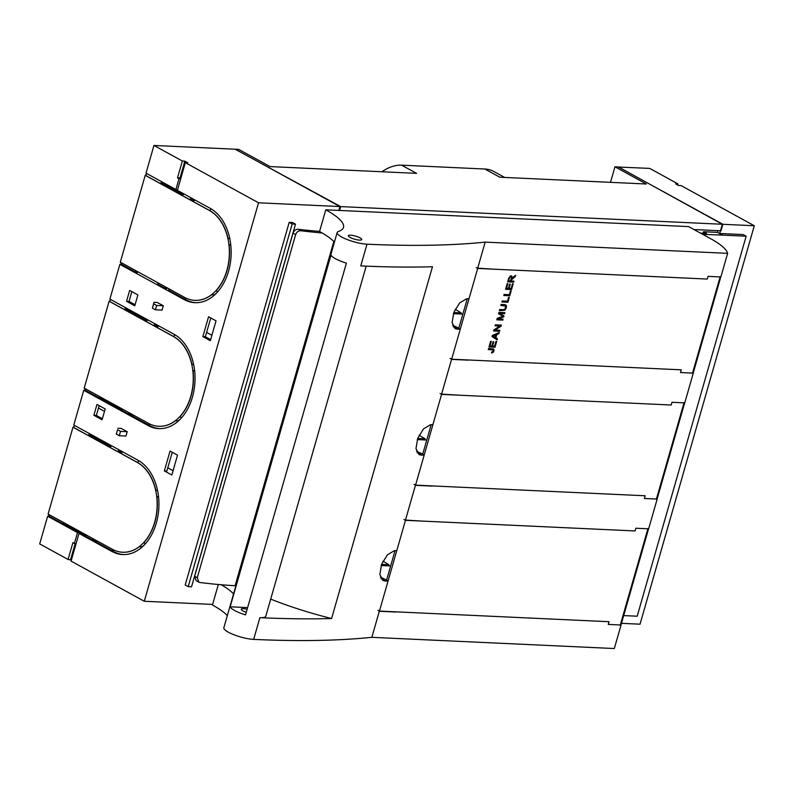 <?xml version="1.0" encoding="UTF-8"?>
<svg xmlns="http://www.w3.org/2000/svg" width="794" height="794" viewBox="0 0 794 794"><rect width="100%" height="100%" fill="white"/><g stroke="black" fill="none" stroke-linecap="round" stroke-linejoin="round"><path stroke-width="1.19" d="M610.507 182.332L614.963 166.79L646.336 184L499.813 177.211L484.876 169.023L401.625 165.172A41.794 28.395 118.7 0 0 381.954 171.762M693.966 229.545L721.002 230.796L722.868 224.285L618.298 166.948L614.963 166.79M401.625 165.172L416.562 173.36L270.039 166.581L238.666 149.381L235.332 149.222L339.911 206.569L722.868 224.285M338.81 210.41L339.911 206.569M504.666 177.439L493.759 171.454A41.794 28.395 118.7 0 0 484.876 169.023M295.507 224.166L191.533 586.786L188.198 586.637L292.182 224.007L295.507 224.166L292.52 222.518L289.195 222.37L292.182 224.007M289.195 222.37L185.21 584.989L188.198 586.637M339.574 210.45L340.676 206.599L258.526 202.798L144.28 601.256L212.623 604.413M340.676 206.599L235.123 149.212L153.957 145.461L182.342 161.023L177.519 177.856L179.007 178.67L175.891 189.528L146.017 173.142L153.957 145.461M144.28 601.256L71.073 561.11L79.013 533.429L111.875 551.453A48.762 33.953 -87.4 0 0 122.703 554.559A48.762 33.953 -87.4 0 0 158.046 515.366A48.762 33.953 -87.4 0 0 138.027 460.252L73.792 425.028L83.747 390.291L147.992 425.505A48.762 33.953 -87.4 0 0 158.81 428.621A48.762 33.953 -87.4 0 0 194.153 389.417A48.762 33.953 -87.4 0 0 174.144 334.314L109.9 299.09L119.864 264.342L184.109 299.566A48.762 33.953 -87.4 0 0 194.927 302.683A48.762 33.953 -87.4 0 0 230.27 263.479A48.762 33.953 -87.4 0 0 210.251 208.365L177.39 190.352L185.33 162.661L258.526 202.798M71.381 560.028L68.085 559.472L39.7 543.91L47.64 516.229L77.514 532.605L74.408 543.463L76.006 543.92M185.33 162.661L187.821 162.78L184.833 161.142L182.342 161.023M211.889 335.296L206.609 332.398M104.51 411.352L98.476 408.047M173.072 470.683L167.792 467.785M381.15 565.526L390.648 565.973M381.547 564.425L388.971 564.772L382.976 561.189M394.132 550.728L395.015 550.768M417.654 438.487L425.088 438.824L419.093 435.251M453.374 313.65L462.872 314.087M453.771 312.538L461.195 312.886L455.2 309.313M466.356 298.852L467.229 298.891M430.239 424.79L431.122 424.83M417.267 439.588L426.765 440.025M153.669 303.814L152.418 308.151L154.006 302.325L153.669 303.814L156.656 305.452L155.406 309.789L152.418 308.151M116.301 434.09L119.299 435.737L120.539 431.39L117.552 429.752L116.301 434.09L117.552 429.752M122.723 552.237A46.439 32.336 -87.4 0 0 122.802 552.237A46.439 32.336 -87.4 0 0 139.565 546.53L141.878 547.264M112.55 549.388L113.542 551.522A48.762 33.953 -87.4 0 0 123.536 554.589M122.693 451.836L120.976 453.414L137.402 462.426A46.439 32.336 -87.4 0 1 155.753 490.077L157.589 490.652M145.659 543.463L143.615 542.838A46.439 32.336 -87.4 0 0 156.875 496.587L158.582 497.113M181.766 417.525L179.722 416.9A46.439 32.336 -87.4 0 0 192.992 370.649L194.689 371.165M158.84 426.299A46.439 32.336 -87.4 0 0 158.919 426.299A46.439 32.336 -87.4 0 0 175.682 420.582L177.995 421.316M148.667 423.45L149.659 425.584A48.762 33.953 -87.4 0 0 159.644 428.641M158.8 325.897L157.083 327.465L173.519 336.477A46.439 32.336 -87.4 0 1 191.87 364.128L193.706 364.714M178.491 420.88L175.682 420.582M194.649 370.729L192.992 370.649M142.374 546.818L139.565 546.53M158.532 496.667L156.875 496.587M70.587 559.591L71.52 556.336L72.314 556.773M68.085 559.472L72.909 542.649L74.408 543.463M71.52 556.336L75.142 543.682M79.013 533.429L80.68 533.508L77.514 532.605M92.61 538.451L93.603 540.595L86.129 536.496L85.137 534.362M94.724 539.612L94.426 540.635L93.603 540.595M96.124 540.377L97.106 542.52L113.542 551.522L111.875 551.453M63.252 522.363L64.245 524.497L49.307 516.308L47.64 516.229M65.366 523.514L65.078 524.536L64.245 524.497M142.166 546.699A46.439 32.336 -87.4 0 0 144.607 544.624M112.331 549.269A46.439 32.336 -87.4 0 0 122.643 552.237A46.439 32.336 -87.4 0 0 156.299 514.899A46.439 32.336 -87.4 0 0 137.243 462.416L72.998 427.192L48.097 514.046L112.331 549.269M119.179 449.92L117.462 451.488L109.989 447.389L111.706 445.821M117.462 451.488L119.963 451.607L120.271 450.516M89.821 433.822L88.104 435.39L90.605 435.509L90.913 434.417M154.006 302.325L157.341 302.484L163.316 305.759L156.656 305.452M163.316 305.759L162.065 310.097L155.406 309.789M202.867 336.616L210.341 340.715L216.037 320.845L208.564 316.746L202.867 336.616L205.368 336.735L210.757 317.947M210.648 339.634L205.368 336.735M170.055 451.052L164.358 470.921L171.832 475.011L177.528 455.151L170.055 451.052M172.248 452.252L166.859 471.031L164.358 470.921M93.871 415.302L102.079 419.808L105.195 408.95L96.977 404.444L93.871 415.302L96.362 415.421L102.396 418.726M96.362 415.421L99.171 405.645M126.554 301.303L134.772 305.809L137.888 294.951L129.67 290.445L126.554 301.303L129.055 301.422L131.854 291.646M135.079 304.727L129.055 301.422M120.539 431.39L127.199 431.698L125.958 436.045L119.299 435.737M127.199 431.698L121.224 428.423L117.889 428.264M130.831 413.674L130.544 414.686L129.71 414.647L122.246 410.558L121.254 408.414M129.71 414.647L128.717 412.513M132.231 414.438L133.223 416.572L149.659 425.584L147.992 425.505M99.369 396.414L100.352 398.558L85.415 390.36L83.747 390.291M101.483 397.576L101.185 398.588L100.352 398.558M155.296 323.972L153.579 325.55L146.106 321.451L147.823 319.883M153.579 325.55L156.071 325.659L156.388 324.577M125.938 307.873L124.221 309.452L126.712 309.561L127.03 308.479M178.283 420.76A46.439 32.336 -87.4 0 0 180.714 418.686M148.448 423.331A46.439 32.336 -87.4 0 0 158.75 426.289A46.439 32.336 -87.4 0 0 192.416 388.961A46.439 32.336 -87.4 0 0 173.35 336.477L109.115 301.254L84.204 388.107L148.448 423.331M177.489 189.984L175.891 189.528M180.605 179.126L179.007 178.67M184.833 161.142L183.9 164.398L184.704 164.834M111.001 299.685L109.115 301.254M124.221 309.452L109.284 301.254M126.742 309.491L147.019 320.617M156.09 325.59L157.996 326.632M101.185 398.588L121.978 409.992M130.544 414.686L132.965 416.016M111.885 404.464L114.227 404.563M90.625 435.43L110.902 446.556M119.983 451.528L121.889 452.58M94.426 540.635L96.848 541.955M65.078 524.536L85.871 535.94M49.307 516.308L48.315 514.165M74.884 425.624L73.167 427.202L88.104 435.39M85.415 390.36L84.422 388.226M183.9 164.398L180.01 177.965L177.519 177.856M180.01 177.965L180.814 178.402M195.761 302.703A48.762 33.953 -87.4 0 1 185.766 299.646L169.34 290.634L168.348 288.5M137.59 271.637L137.302 272.65L136.469 272.61L121.532 264.422L120.539 262.288M119.864 264.342L121.532 264.422M166.948 287.736L166.661 288.748L165.827 288.708L158.353 284.609L157.361 282.475M191.404 198.034L189.687 199.602L182.223 195.513L183.94 193.935M189.687 199.602L192.188 199.721L192.495 198.629M162.045 181.935L160.328 183.503L162.83 183.622L163.147 182.531M147.108 173.747L145.223 175.305L120.321 262.169L184.555 297.383A46.439 32.336 -87.4 0 0 194.867 300.35A46.439 32.336 -87.4 0 0 228.523 263.022A46.439 32.336 -87.4 0 0 209.467 210.529L145.223 175.305M160.328 183.503L145.391 175.315M229.813 238.766L227.977 238.19A46.439 32.336 -87.4 0 0 209.636 210.539L193.2 201.527L194.917 199.959M165.827 288.708L164.834 286.574M136.469 272.61L135.476 270.476M217.884 291.577L215.839 290.961A46.439 32.336 -87.4 0 0 229.099 244.711L230.806 245.227M230.756 244.78L229.099 244.711M214.608 294.931L211.79 294.643L214.102 295.378M194.947 300.35A46.439 32.336 -87.4 0 0 195.036 300.36A46.439 32.336 -87.4 0 0 211.79 294.643M162.849 183.553L183.136 194.669M192.208 199.651L194.113 200.693M214.39 294.812A46.439 32.336 -87.4 0 0 216.831 292.748M618.476 167.048L649.72 168.397L678.106 183.97L677.798 185.052M621.464 623.33L640.043 624.193L754.3 225.744L681.093 185.607L678.602 185.488L675.615 183.851L678.106 183.97M754.3 225.744L722.332 224.265L618.506 166.958M746.152 236.215L722.669 235.123L719.682 233.486L743.164 234.577L746.152 236.215L637.185 616.213L623.687 615.588M722.669 235.123L702.66 234.309M700.417 233.079L706.581 233.367L703.593 231.729L703.166 233.208M722.332 224.265L719.682 233.486M703.593 231.729L717.409 232.374L722.639 235.232M717.905 230.657L717.409 232.374M620.928 624.918A69.664 16.138 -164 0 1 621.007 625.196L619.141 624.928M646.723 528.735L648.718 528.566L657.124 499.257A69.664 16.138 -164 0 0 657.045 498.979M693.152 373.031A69.664 16.138 -164 0 1 693.231 373.319L691.376 373.041M718.957 276.848L720.942 276.689L727.632 253.346L485.174 242.12L477.641 268.412M657.124 499.257L655.258 498.989M682.84 402.796L684.825 402.627L693.231 373.319M485.174 242.12A751.025 173.936 -164 0 1 438.685 245.038A751.025 173.936 -164 0 1 366.987 244.195L360.754 265.911A751.025 173.936 -164 0 0 432.462 266.754L331.594 618.526A116.103 26.887 -164 0 1 270.704 599.113M366.987 244.195A18.58 4.298 -164 0 1 347.206 239.54A18.58 4.298 -164 0 1 337.172 232.523A18.58 4.298 -164 0 1 338.462 231.471A72.542 16.803 -164 0 0 343.494 227.402A72.542 16.803 -164 0 0 325.778 209.815L319.545 231.52A72.542 16.803 -164 0 1 322.136 232.979A72.542 16.803 -164 0 1 334.423 242.13M333.808 241.485L235.103 585.704A10.451 2.422 -164 0 1 235.887 585.764M235.103 585.704A239.639 55.501 -164 0 1 221.268 584.751A72.542 16.803 -164 0 1 233.555 593.902M366.183 266.149L265.792 616.243A18.58 4.298 -164 0 1 259.886 617.672L253.663 639.388A18.58 4.298 -164 0 1 233.883 634.734A18.58 4.298 -164 0 1 223.858 627.717L337.172 232.523M331.594 618.526A751.025 173.936 -164 0 1 259.886 617.672M415.5 485.114L405.416 520.288M424.155 454.922A751.025 173.936 -164 0 1 421.713 455.17L419.063 454.664L415.977 448.59L417.733 438.278L423.549 428.849L430.427 424.77A751.025 173.936 -164 0 0 432.869 424.522M451.607 359.176L441.524 394.35M460.272 328.984A751.025 173.936 -164 0 1 457.82 329.222L455.17 328.726L452.094 322.642L453.85 312.34L459.666 302.911L466.535 298.822A751.025 173.936 -164 0 0 468.986 298.584M379.383 611.052L371.85 637.324A751.025 173.936 -164 0 1 325.361 640.242A751.025 173.936 -164 0 1 253.663 639.388M388.048 580.861A751.025 173.936 -164 0 1 385.596 581.109L382.946 580.603L379.869 574.528L381.616 564.216L387.432 554.798L394.31 550.708A751.025 173.936 -164 0 0 396.762 550.46M230.151 606.805A18.58 4.298 -164 0 0 245.525 614.893L346.392 263.122A18.58 4.298 -164 0 1 331.019 255.033L230.151 606.805L247.609 607.609M319.585 231.382A232.205 53.784 -164 0 1 298.197 229.287C295.765 229.248 294.048 230.538 293.026 233.158L295.646 234.587L197.269 577.665L198.808 582.141L199.999 582.518A239.639 55.501 -164 0 0 221.268 584.751M322.136 232.979A239.639 55.501 -164 0 1 300.866 230.746C298.405 230.687 296.668 231.967 295.646 234.587M218.34 584.493L212.455 605.008A72.542 16.803 -164 0 1 227.322 615.618M416.463 451.121L423.113 454.347M452.57 325.183L459.22 328.408M325.778 209.815L688.587 226.598L710.63 238.686A69.664 16.138 -164 0 1 727.632 253.346M360.029 237.872A6.967 1.618 -164 0 1 361.727 239.56A6.967 1.618 -164 0 1 357.221 239.818A6.967 1.618 -164 0 1 350.035 237.406A6.967 1.618 -164 0 1 348.338 235.719A6.967 1.618 -164 0 1 352.844 235.461A6.967 1.618 -164 0 1 360.029 237.872M371.85 637.324L614.318 648.539L621.007 625.196M380.346 577.059L386.996 580.295M246.269 612.293A6.967 1.618 -164 0 1 242.944 610.894A6.967 1.618 -164 0 1 241.247 609.197A6.967 1.618 -164 0 1 247.142 609.246M293.026 233.158L194.649 576.236L197.269 577.665M198.808 582.141L196.158 580.692L194.649 576.236M422.051 521.092L405.476 520.06M432.095 486.097L415.441 485.323M458.168 395.144L441.593 394.122M468.202 360.148L451.558 359.384M494.285 269.206L477.7 268.183M395.978 612.035L379.324 611.261M476.192 267.618L477.69 268.441L707.295 279.061L708.079 276.352L720.108 276.908A2.322 0.536 16 0 0 720.843 276.729A2.322 0.536 16 0 0 720.843 276.679M458.763 328.388L467.259 298.752M720.793 276.798L693.261 372.833A2.322 0.536 16 0 1 693.261 372.922A2.322 0.536 16 0 1 692.527 373.101L680.488 372.545L681.272 369.825L451.657 359.206L477.69 268.441M505.55 289.294L507.168 283.637L507.872 283.676L506.552 288.291L508.388 288.371L509.629 284.053L510.334 284.083L509.093 288.411L511.128 288.5L512.507 283.706L513.212 283.736L511.544 289.572L505.55 289.294M509.768 295.765L503.773 295.487L504.071 294.445L509.351 294.693L510.463 290.842L511.167 290.882L509.768 295.765M501.103 304.42L501.897 304.449L501.6 305.492L500.806 305.452L501.103 304.42M503.585 309.69L505.272 308.608L505.659 306.166L501.709 305.492L502.007 304.459L505.123 304.628L506.393 305.482L506.324 307.754L504.805 310.265L500.25 310.603L500.548 309.571L503.585 309.69M499.644 309.531L500.428 309.571L500.141 310.603L499.347 310.563L499.644 309.531M508.666 278.406L510.443 275.816L511.793 275.975L512.1 277.979L515.643 275.26L515.266 276.56L511.644 279.796L511.306 280.997L513.966 281.116L513.668 282.148L507.674 281.87L508.666 278.406M504.915 312.667L504.637 313.66L499.615 313.432L503.982 315.933L503.714 316.866L497.967 318.89L503.068 319.128L502.781 320.131L496.786 319.853L497.233 318.295L502.999 316.31L498.523 313.779L498.92 312.389L504.915 312.667M493.898 329.937L499.773 326.046L495.069 325.828L495.357 324.835L501.351 325.113L501.044 326.175L495.158 330.066L499.863 330.284L499.585 331.267L493.59 330.999L493.898 329.937M507.902 302.256L501.907 301.978L502.205 300.946L507.495 301.184L508.597 297.343L509.301 297.373L507.902 302.256M499.218 332.527L498.88 333.708L496.806 334.532L495.873 337.807L497.441 338.75L497.123 339.842L491.992 336.567L492.31 335.455L499.218 332.527M489.005 346.968L490.632 341.311L491.337 341.351L490.017 345.966L491.843 346.045L493.084 341.728L493.789 341.757L492.548 346.085L494.593 346.174L495.972 341.38L496.677 341.41L494.999 347.246L489.005 346.968M488.568 348.516L493.64 348.993L494.076 350.144L493.392 352.139L491.526 353.012L491.694 352.07L493.094 351.285L493.134 349.975L488.27 349.549L488.568 348.516M450.168 358.382L451.657 359.206M509.589 277.364L508.636 280.868L510.621 280.957L511.435 277.374L510.8 276.769L509.738 277.443M495.158 337.39L496.071 334.82L492.985 336.031L495.307 337.48M403.977 519.504L405.476 520.318L635.081 530.948L635.865 528.228L647.894 528.794A2.322 0.536 16 0 0 648.629 528.606A2.322 0.536 16 0 0 648.629 528.566M377.954 610.268L379.443 611.082L405.476 520.318M386.549 580.265L395.045 550.639M379.443 611.082L609.058 621.712L608.273 624.421L620.303 624.987A2.322 0.536 16 0 0 621.047 624.809A2.322 0.536 16 0 0 621.047 624.719L648.579 528.685M440.094 393.556L441.583 394.38L671.198 405.009L671.972 402.29L684.001 402.846A2.322 0.536 16 0 0 684.746 402.667A2.322 0.536 16 0 0 684.746 402.627M414.061 484.33L415.56 485.144L441.583 394.38M422.666 454.327L431.162 424.691M415.56 485.144L645.165 495.774L644.391 498.483L656.42 499.039A2.322 0.536 16 0 0 657.154 498.86A2.322 0.536 16 0 0 657.154 498.781L684.696 402.737M137.243 462.416L139.099 460.867M173.35 336.477L175.216 334.929M184.774 297.502L185.766 299.646L184.109 299.566M211.323 208.991L209.467 210.529M417.108 452.649L421.713 455.17M453.225 326.701L457.82 329.222M381.001 578.588L385.596 581.109M298.197 229.287L300.866 230.746M692.527 373.101L720.108 276.908M620.303 624.987L647.894 528.794M656.42 499.039L684.001 402.846M693.261 372.922L720.843 276.729M621.047 624.809L648.629 528.606M657.154 498.86L684.746 402.667"/></g></svg>
